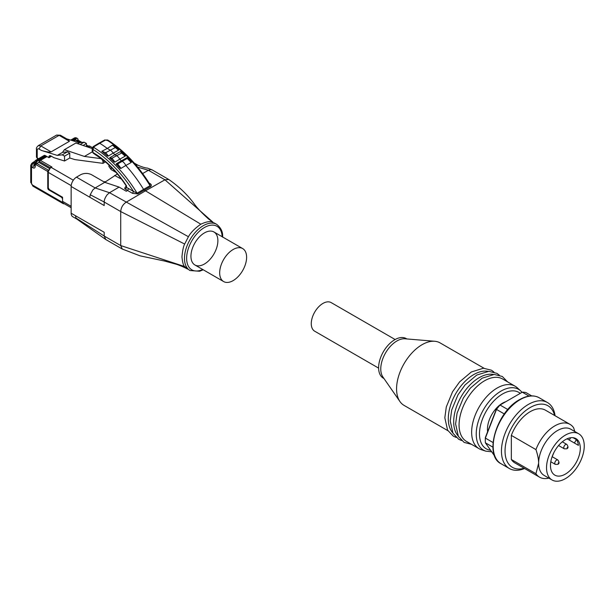 <?xml version="1.0" encoding="UTF-8"?>
<svg xmlns="http://www.w3.org/2000/svg" width="615" height="615" viewBox="0 0 615 615"><rect width="100%" height="100%" fill="white"/><g stroke="black" fill="none" stroke-linecap="round" stroke-linejoin="round"><path stroke-width="0.92" d="M126.513 185.822L126.083 186.076L126.521 185.884L125.891 185.407L126.075 186.783M148.922 183.447L149.683 183.385L149.145 183.078M131.641 161.791L127.897 157.801L127.666 158.147L131.641 161.791L131.164 162.521A11990.517 9034.173 -154.2 0 1 125.814 165.473A96.517 55.719 60 0 1 143.579 189.382L137.084 193.179L133.524 191.465L132.456 193.325L137.814 193.925L144.31 190.127L145.501 190.819L126.052 202.258C122.816 204.526 121.032 207.624 120.717 211.56L120.717 245.57L122.293 249.052L105.772 239.519L76.883 219.094L75.953 218.018L75.46 215.704L104.196 232.293L104.196 236.029L120.717 245.57L184.669 266.556C183.447 265.795 182.54 262.567 181.955 256.87C182.547 250.505 183.454 246.231 184.669 244.047L188.421 236.729C190.842 232.447 194.97 228.273 200.813 224.206L145.501 190.819L164.943 179.803L148.423 170.263L150.706 169.556L152.274 169.963M125.875 185.399C119.31 175.444 111.899 167.111 103.635 160.4L93.242 153.189L92.189 151.459L92.189 148.338L92.927 149.407L94.034 146.701L99.745 143.28A96.517 55.719 60 0 1 107.302 148.446A4782.009 2758.459 0 0 0 112.391 145.171L116.289 146.939L115.72 147.131L112.668 145.094M213.935 231.97L213.935 231.97A19.05 11.001 120 0 0 194.886 242.971A19.05 11.001 120 0 0 194.886 264.965L223.622 281.555A19.05 11.001 -60 0 1 223.622 259.561A19.05 11.001 -60 0 1 242.664 248.56L242.664 248.56A19.05 11.001 -60 0 1 242.664 270.562A19.05 11.001 -60 0 1 223.622 281.555L194.886 264.965A19.05 11.001 120 0 0 213.935 253.972A19.05 11.001 120 0 0 213.935 231.97L242.664 248.56L213.935 231.97M48.316 170.347A1.015 0.584 120 0 0 47.762 171.47L47.762 188.059A1.522 0.876 -120 0 0 48.839 189.927L60.947 196.915A2.537 1.468 60 0 1 62.561 199.022M38.507 158.701L37.208 157.947L37.208 150.068A2.537 1.468 60 0 1 38.999 149.03L41.489 150.467C46.317 151.874 49.523 152.343 51.107 151.874L69.418 141.296L68.403 139.851L60.385 135.223L59.117 135.346L69.418 141.296M104.465 161.076L102.974 161.937A2.537 1.468 -120 0 0 100.529 158.593L84.409 156.433L92.242 151.913M92.189 148.538L75.883 143.034L64.391 149.676L62.492 152.389L67.473 151.828L69.749 153.143L64.537 156.149L62.261 154.834L67.473 151.828M84.409 156.433L64.391 149.676M83.056 145.455L86.446 143.495L84.17 142.18L80.181 144.487M41.489 150.467L57.287 155.403L62.492 152.389M57.287 155.403L62.261 154.834M86.446 143.495L86.446 146.601M69.749 153.143L69.749 157.994L64.537 160.999L53.905 157.678L50.784 155.879A2.537 1.468 -120 0 0 49.515 155.749A2.537 1.468 -120 0 0 48.985 156.91L48.985 157.701L46.11 156.041L37.884 160.792A2.537 1.468 120 0 0 36.093 163.905L36.093 164.728A1.015 0.584 -60 0 1 36.808 163.49L38.968 162.245M64.537 156.149L64.537 160.999M102.974 161.937L102.974 163.359L74.892 159.6L69.749 157.994M102.974 163.359L105.465 161.922M66.635 138.829L79.197 142.749L84.17 142.18M79.197 142.749L77.659 143.633M34.717 161.653L31.811 163.329L30.75 165.304L31.496 166.926L32.572 163.406L34.601 162.237M71.148 207.709L63.407 203.234A4.067 2.345 -60 0 1 62.745 202.427L62.745 202.52A2.537 1.468 120 0 0 63.268 203.68A2.537 1.468 120 0 0 64.221 203.703M76.729 140.443L77.329 140.097A1.015 0.584 -60 0 1 77.836 140.043L81.972 142.434M76.76 138.083A2.537 2.537 0 0 0 74.223 138.083A2.537 1.468 60 0 1 75.491 138.206A2.537 1.468 120 0 1 76.76 138.083L77.521 138.521A2.537 1.468 120 0 1 78.043 139.682L78.043 140.166M46.11 156.041L45.356 155.61A2.537 1.468 -120 0 0 44.088 155.48L35.862 160.231A2.537 2.537 0 0 0 34.594 162.314L34.448 165.435A2.537 1.538 -177.3 0 0 35.193 166.588A3.198 1.845 60 0 1 32.933 167.757L31.496 166.926L31.496 183.232A2.537 1.468 180 0 1 30.75 182.194L33.095 186.26L63.268 203.68M77.521 138.521A2.537 1.468 120 0 0 76.245 138.644L72.662 140.712M51.468 156.272L48.985 157.701M49.392 168.472L38.968 162.452L39.383 160.623L46.717 156.387M86.446 146.401L87.745 146.316A4.067 2.345 -60 0 1 89.775 146.116L87.238 146.27A1.015 0.584 60 0 1 87.745 146.316L90.759 148.054M73.831 141.073L75.53 140.097L79.973 142.665M50.199 167.695L38.968 161.207L47.009 156.564M50.745 167.342L50.668 167.38A1.015 0.584 -120 0 1 51.176 167.426L51.898 167.011L40.406 160.377M50.461 167.841L51.898 167.011M50.668 167.38L48.008 171.992A1.015 0.584 0 0 0 48.301 172.408L48.301 187.752A1.522 0.876 -120 0 0 49.384 189.62L62.561 197.231L62.561 201.374A4.067 2.345 -60 0 0 62.745 202.427M116.043 172.415L111.146 169.594L108.917 166.465L108.924 165.02M89.828 197.246L90.205 194.74L104.196 202.02L104.196 205.541L71.148 186.468L71.148 213.221L75.46 215.704M184.669 244.047L120.717 211.56L104.196 202.02C104.12 199.998 105.142 197.546 107.248 194.648L109.531 192.718L188.421 236.729M71.148 186.468A7.618 4.397 -60 0 1 76.483 177.158L80.665 174.706C84.255 172.992 87.853 172.969 91.443 174.645L103.658 181.694L105.811 181.686M90.205 194.74L92.88 189.881L95.164 187.944L76.483 177.158M135.9 165.012L137.814 165.143L134.208 163.06M119.102 187.091L109.531 192.718L95.164 187.944L104.735 182.317L119.102 187.091L126.283 191.234L127.551 190.489L132.456 193.325M104.735 182.317L117.373 173.968M108.363 156.033L105.734 152.681L101.79 151.298A4788.244 2766.877 -0 0 0 107.302 148.446L110.185 150.106A6.35 3.667 60 0 1 113.16 153.127A11469.419 7919.048 -168.7 0 1 108.363 156.033L107.54 156.095A96.447 55.688 -120 0 0 104.904 153.919L101.79 151.298M125.583 155.526L122.385 152.259L121.97 152.543L125.583 155.526L125.122 156.218A11320.136 8164.079 -161.2 0 1 119.764 159.162A96.517 55.719 60 0 1 121.509 160.907L122.216 161.315A6.35 3.667 60 0 1 125.814 165.473A11942.785 9122.964 -154.9 0 1 121.017 168.372L117.65 163.959L116.396 163.728L126.759 157.74L127.666 158.147L127.474 157.609L126.759 157.74M116.289 146.939L118.979 149.506L118.526 150.175A11516.175 7831.01 -167.9 0 1 113.16 153.127A96.517 55.719 60 0 1 115.113 154.826L116.473 155.61A6.35 3.667 60 0 1 119.764 159.162A11273.796 8248.495 -162 0 1 114.959 162.068L111.961 158.216L109.854 157.686L120.325 151.628L121.97 152.543L121.255 152.605L125.122 156.218M93.995 153.12L92.927 152.497L92.927 149.407A94.91 54.797 60 0 1 133.524 191.465L126.521 187.414L126.521 185.884A72.716 41.981 -120 0 0 103.52 159.839A77.798 44.918 -120 0 0 92.927 152.497L92.189 151.467M121.017 168.372L120.194 168.387L116.189 164.144L116.396 163.728M114.959 162.068L114.144 162.106L111.261 159.385A96.447 55.688 -120 0 0 109.701 157.97L109.854 157.686M92.189 148.346L93.219 146.608L98.954 143.18L99.745 143.28L105.557 140.043L108.017 140.697M126.575 186.207L125.475 186.852L124.63 188.413L127.551 190.489L128.62 188.628M105.557 140.043L107.748 140.028C123.807 150.352 137.852 165.089 149.883 184.246L150.029 185.699L150.76 186.453C151.774 185.338 151.421 184.316 149.683 183.385M106.995 140.097A96.432 55.673 60 0 1 150.029 185.699L143.579 189.382L144.31 190.127L150.76 186.453M127.897 157.801L127.474 157.609M122.385 152.259L120.847 151.521M118.979 149.506L115.72 147.131L114.951 147.193L118.526 150.175M117.088 165.066L117.65 163.959L127.244 158.424L131.164 162.521M111.261 159.385L111.961 158.216L122.224 152.728M104.904 153.919L105.734 152.681L115.889 147.246M128.02 158.416L127.044 158.201M120.325 151.628L121.255 152.605M112.399 145.171L114.951 147.193M76.937 219.14L72.724 216.703A7.618 4.397 -60 0 1 71.148 213.221M487.61 431.73A21.333 12.315 -60 0 1 487.449 429.301A21.333 12.315 -60 0 1 505.807 401.695M485.296 440.501L485.296 439.671A35.555 20.526 -60 0 1 485.358 437.526L485.373 438.095A36.577 21.118 120 0 0 485.296 440.501A36.577 21.118 120 0 0 485.373 442.808L494.691 456.069M555.068 415.725A38.099 21.994 120 0 0 547.442 402.533A38.099 21.994 120 0 0 518.084 412.734A38.099 21.994 120 0 0 501.456 451.079A38.099 21.994 120 0 0 509.351 468.515A38.099 21.994 120 0 0 524.587 468.515M574.794 431.515L573.657 427.832A30.481 17.597 120 0 0 570.036 424.373L545.428 410.167A30.481 17.597 120 0 0 511.334 435.397L535.942 449.603C537.756 454.939 538.648 459.474 538.632 463.21A26.668 15.398 120 0 0 544.16 475.418L552.055 479.977A26.668 15.398 120 0 0 572.611 472.835A26.668 15.398 120 0 0 584.25 445.998A26.668 15.398 120 0 0 578.73 433.79A26.668 15.398 120 0 0 558.174 440.932A26.668 15.398 120 0 0 546.535 467.769A26.668 15.398 120 0 0 552.055 479.977M554.592 415.456A35.555 20.526 120 0 0 527.132 409.513A35.555 20.526 120 0 0 505.046 451.079A35.555 20.526 120 0 0 524.111 468.246M578.408 445.337L567.091 438.803L574.395 443.015L576.363 439.594A21.079 12.169 -60 0 1 578.408 445.337L574.395 443.015M573.08 437.696L576.363 439.594M580.299 448.274A21.079 12.169 120 0 0 575.932 438.626A21.079 12.169 120 0 0 559.688 444.276A21.079 12.169 120 0 0 550.487 465.486A21.079 12.169 120 0 0 554.853 475.141A21.079 12.169 120 0 0 571.097 469.491A21.079 12.169 120 0 0 580.299 448.274M395.13 339.518L331.193 302.611A16.513 9.533 120 0 0 322.937 303.426A16.513 9.533 120 0 0 312.159 317.97A16.513 9.533 120 0 0 314.688 331.201L378.617 368.116M485.827 451.156L481.507 449.773A36.062 20.825 -60 0 1 479.116 448.719A36.062 20.825 -60 0 1 471.644 432.207A36.062 20.825 -60 0 1 487.388 395.914A36.062 20.825 -60 0 1 515.178 386.251A36.062 20.825 -60 0 1 517.284 387.788L520.644 390.848A35.093 20.264 120 0 0 501.048 391.086A35.093 20.264 120 0 0 476.233 434.059A35.093 20.264 120 0 0 485.827 451.156L491.693 451.802M452.671 432.691A36.062 20.825 -60 0 1 448.297 418.723A36.062 20.825 -60 0 1 473.796 374.558A36.062 20.825 -60 0 1 488.079 371.36M458.06 435.804A36.062 20.825 -60 0 1 453.685 421.836A36.062 20.825 -60 0 1 479.185 377.664A36.062 20.825 -60 0 1 493.468 374.474M479.116 448.719L466.539 441.455A36.062 20.825 -60 0 1 459.074 424.95A36.062 20.825 -60 0 1 484.574 380.777A36.062 20.825 -60 0 1 502.609 378.986L515.178 386.251M447.889 430.685L404.04 405.377A36.062 20.825 -60 0 1 399.942 401.541A36.062 20.825 -60 0 1 396.575 388.865A36.062 20.825 -60 0 1 434.736 341.271A36.062 20.825 -60 0 1 440.109 342.909L483.951 368.216M399.942 401.541L382.907 376.995A22.855 13.199 -60 0 1 380.77 368.954A22.855 13.199 -60 0 1 404.962 338.788L434.736 341.271M383.975 378.54L383.345 378.179A22.855 13.199 -60 0 1 378.617 367.709A22.855 13.199 -60 0 1 388.595 344.707A22.855 13.199 -60 0 1 406.207 338.581L406.838 338.942M578.73 433.79L570.828 429.224A26.668 15.398 120 0 0 550.271 436.373A26.668 15.398 120 0 0 538.632 463.21L535.942 473.704A30.481 17.597 120 0 0 539.555 477.163A30.481 17.597 120 0 0 548.841 478.124M570.036 424.373A30.481 17.597 120 0 0 535.942 449.603M511.334 435.397L511.334 459.497A30.481 17.597 120 0 0 514.955 462.957L539.555 477.163M535.942 473.704L511.334 459.497M531.675 395.891L525.81 392.501A36.577 21.118 120 0 0 522.281 392.186L529.061 396.106M522.281 392.186L500.033 405.031A36.577 21.118 120 0 0 496.497 409.429L496.32 409.283A35.555 20.526 -60 0 1 499.48 405.354L500.033 405.031L507.844 409.544M504.331 413.957L496.497 409.429L485.373 438.095L493.046 442.531M492.923 447.166L485.373 442.808M570.666 437.742L569.313 440.086L567.091 438.803M553.638 453.232L551.886 457.391M496.32 409.283L485.358 437.526M202.696 269.478A25.146 14.514 -60 0 1 186.629 258.323A25.146 14.514 -60 0 1 203.942 227.804A25.146 14.514 -60 0 1 222.161 236.729M222.63 237.167C223.022 232.093 221.031 227.819 216.665 224.337A26.668 15.398 120 0 0 196.116 231.486A26.668 15.398 120 0 0 184.469 258.323A26.668 15.398 120 0 0 189.997 270.531L184.669 266.556M213.213 222.415L208.862 219.24C203.004 214.074 198.307 209.215 194.771 204.657C187.929 195.132 179.249 186.737 168.733 179.465L164.943 179.803L213.213 222.415C210.791 220.916 206.655 221.515 200.813 224.206M51.107 151.874L40.798 145.924L59.117 135.346L56.572 135.092L38.261 145.67L40.798 145.924L38.999 149.03M33.379 162.422A1.015 0.584 -120 0 0 32.964 162.422L34.84 161.338M38.061 158.962L37.523 158.647A1.522 0.876 -60 0 1 37.208 157.947A2.537 1.468 180 0 1 36.462 156.917L36.462 149.03L37.208 150.068M100.983 158.332L100.529 158.593M31.496 164.028L32.572 163.406L34.724 164.651M31.496 183.232A1.522 0.876 -120 0 0 32.572 185.1A2.537 1.468 120 0 0 33.095 186.26M32.572 185.1L62.745 202.52M32.933 167.757A2.537 1.468 -60 0 1 34.478 164.812M36.093 163.905L35.339 163.467L35.193 166.588M37.884 160.792L37.131 160.354A2.537 1.468 -60 0 0 35.339 163.467A2.537 1.538 -177.3 0 1 34.594 162.314M45.356 155.61L37.131 160.354A2.537 1.468 -120 0 0 35.862 160.231M36.093 164.728L47.762 171.47M36.808 163.49L48.377 170.171M77.329 140.097L81.472 142.488M86.446 145.363L87.653 146.055M71.686 140.404L75.491 138.206L76.245 138.644M50.784 155.879L48.985 156.91M71.194 185.622L48.301 172.408A4.067 2.345 -60 0 1 51.176 167.426L73.323 180.21M71.148 206.332L62.561 201.374M62.561 197.569L49.592 190.081A1.015 0.584 -60 0 1 49.384 189.62M48.301 187.752A1.015 0.584 180 0 1 48.008 187.337L49.592 190.081M142.642 173.538L148.423 170.263L137.668 167.134M114.613 175.475L121.478 179.134M137.814 193.925L137.084 193.179A96.432 55.673 -120 0 0 94.049 147.577M92.911 147.3L94.034 146.701M103.635 160.4A1.522 0.692 -51.1 0 1 103.52 159.839M126.098 186.929L125.475 186.852M126.521 187.414L126.075 186.791L126.521 187.414L125.452 189.274M75.953 218.018L104.196 236.029L105.772 239.519M111.169 167.195L111.146 169.594M563.778 447.659A2.537 1.468 120 0 0 564.301 448.819L566.715 448.804C568.375 448.204 568.421 446.744 566.846 444.422A2.537 1.468 120 0 0 565.569 444.545A2.537 1.468 120 0 0 563.778 447.659M567.191 447.758L567.191 447.343L567.191 447.758M554.799 463.21A2.537 1.468 120 0 0 555.322 464.371L557.736 464.356C559.396 463.764 559.442 462.296 557.859 459.974A2.537 1.468 120 0 0 556.59 460.097A2.537 1.468 120 0 0 554.799 463.21M558.212 463.31L558.212 462.895L558.212 463.31M501.087 463.748C483.498 455.5 496.589 411.558 519.629 399.596C527.124 395.384 533.643 394.769 539.186 397.759A38.099 21.994 120 0 0 520.136 399.65A38.099 21.994 120 0 0 493.199 446.305A38.099 21.994 120 0 0 501.087 463.748L509.351 468.515M490.601 450.249A32.587 18.819 -60 0 1 480.338 426.257A32.587 18.819 -60 0 1 502.532 393.984A32.587 18.819 -60 0 1 520.259 393.354M216.665 224.337L214.151 222.884M32.141 163.136L32.964 162.422M37.523 158.647L36.462 156.917M36.462 149.03C36.093 148.284 36.685 147.169 38.261 145.67M56.572 135.092L60.385 135.223M30.75 165.304L30.75 182.194M86.446 145.017L88.03 145.932M74.223 138.083L70.717 140.105M87.238 146.27L86.446 146.055M73.446 140.958L75.53 139.751L80.473 142.603M48.008 171.992L48.008 187.337M92.342 147.6L89.775 146.116M152.182 169.909L168.71 179.449M137.745 165.104C142.096 167.011 145.325 168.01 147.431 168.087L152.136 169.878M104.765 139.943L98.954 143.18M187.483 269.078C187.398 269.047 184.646 267.179 176.62 264.327L164.443 261.014L140.005 255.825L122.27 249.037M203.204 269.77L199.637 271.246L189.997 270.531M558.574 445.514L564.301 448.819M550.802 461.765L555.322 464.371M493.93 372.037L491.5 370.23L483.436 368.224L471.344 371.967L459.597 381.892L452.555 391.77L446.298 406.938L444.829 417.762L447.582 430.146L453.332 436.181L456.184 437.419M499.319 375.142L496.889 373.343L488.825 371.329L476.733 375.073L464.986 384.998L457.944 394.884L451.687 410.051L450.218 420.868L452.971 433.26L458.721 439.287L461.565 440.532M507.613 381.884L502.271 376.449L494.214 374.443L482.122 378.187L470.375 388.111L463.333 397.997L457.076 413.157L455.607 423.981L458.352 436.366L464.11 442.4L471.551 444.345M522.05 392.316L520.644 390.848M539.186 397.759L547.442 402.533M552.324 456.776L557.859 459.974M562.325 441.808L566.846 444.422"/></g></svg>
